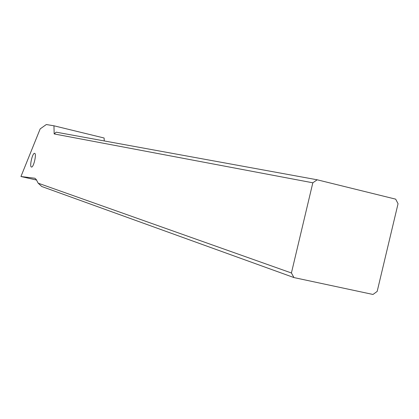 <?xml version="1.0" encoding="UTF-8"?>
<svg xmlns="http://www.w3.org/2000/svg" width="419" height="419" viewBox="0 0 419 419"><rect width="100%" height="100%" fill="white"/><g stroke="black" fill="none" stroke-linecap="round" stroke-linejoin="round"><path stroke-width="0.63" d="M104.279 140.941L104.101 138.003L53.962 125.8L54.161 133.933L312.825 182.799L317.188 179.793L56.198 132.168L54.161 133.933M53.962 125.8L46.31 124.537L40.177 128.884L20.95 176.519L36.521 180.039M38.155 183.171L291.415 272.984L293.965 277.577L41.743 186.502L38.155 183.171L36.228 179.479L34.845 178.243L20.95 176.519M291.415 272.984L312.825 182.799M31.425 167.024L31.472 167.034C33.578 167.778 36.867 153.558 34.646 153.344L34.609 153.338C32.509 152.642 29.236 166.689 31.425 167.024M293.965 277.577L372.994 294.463L377.173 291.42L398.05 203.713L395.677 199.156L317.188 179.793M35.034 178.29L34.767 178.227"/></g></svg>
